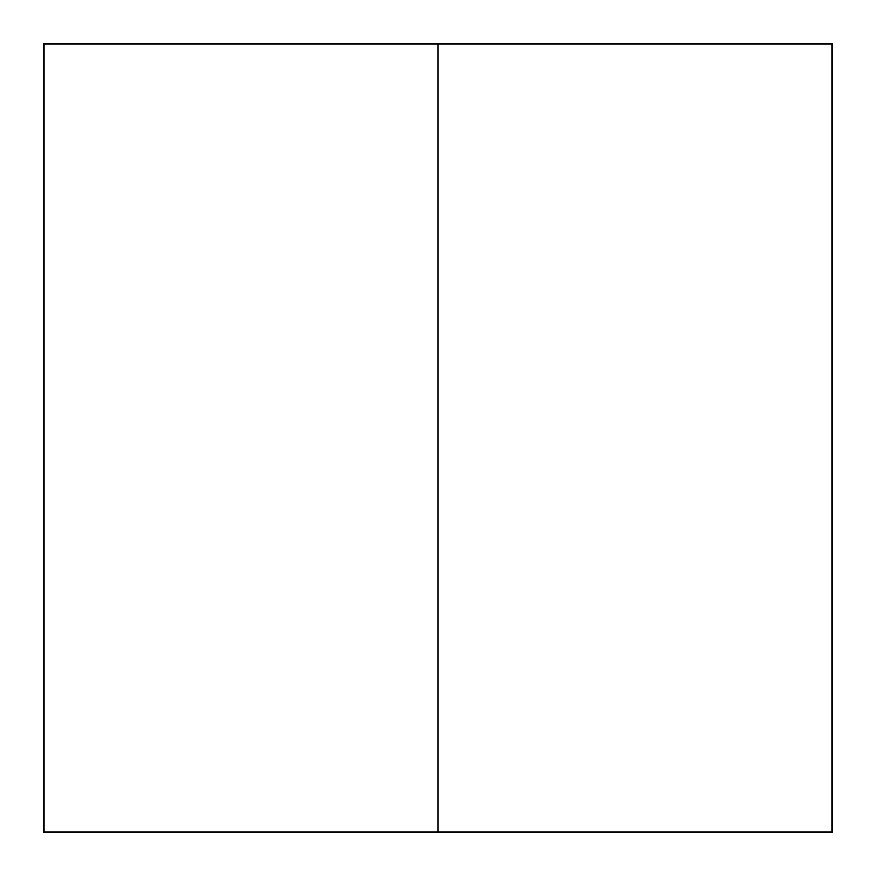 <?xml version="1.0" encoding="UTF-8"?>
<svg xmlns="http://www.w3.org/2000/svg" width="876" height="876" viewBox="0 0 876 876"><rect width="100%" height="100%" fill="white"/><g stroke="black" fill="none" stroke-linecap="round" stroke-linejoin="round"><path stroke-width="1.31" d="M438 43.8L832.2 43.8L438 43.8L438 832.2L43.8 832.2L43.8 43.8L832.2 43.8L832.2 832.2L438 832.2L438 43.8M438 832.2L832.2 832.2L438 832.2"/></g></svg>
